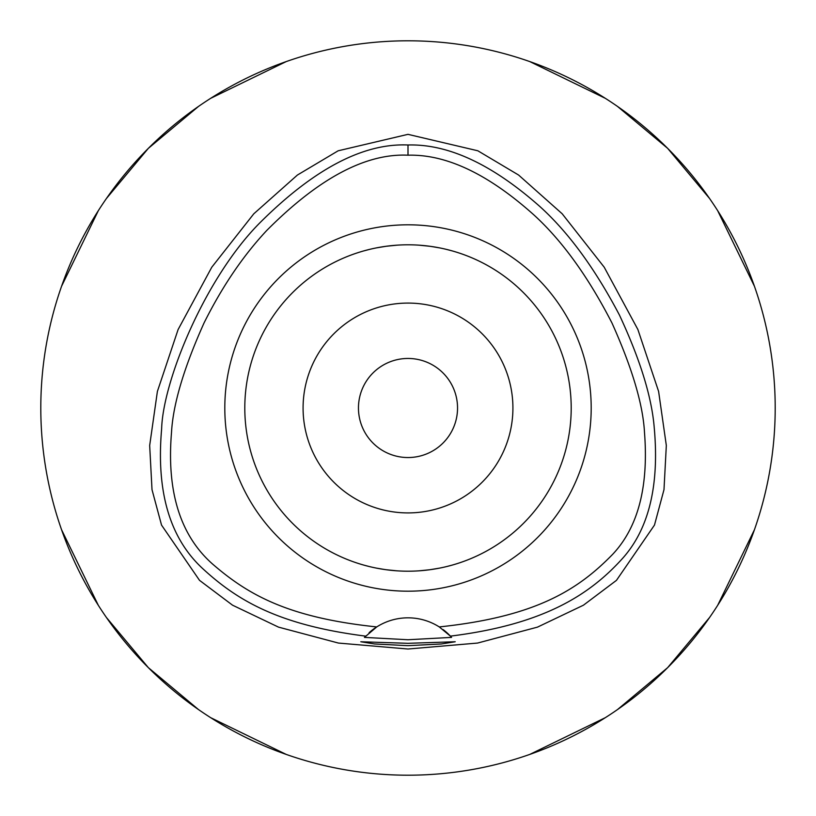 <?xml version="1.0" encoding="UTF-8"?>
<svg xmlns="http://www.w3.org/2000/svg" width="816" height="816" viewBox="0 0 816 816"><rect width="100%" height="100%" fill="white"/><g stroke="black" fill="none" stroke-linecap="round" stroke-linejoin="round"><path stroke-width="1.22" d="M439.263 626.923A58.283 58.283 0 0 0 376.737 626.923C287.824 617.651 248.003 594.558 213.068 564.478C180.418 535.99 166.556 492.007 171.503 432.541C173.002 404.461 183.845 367.945 204.02 323.003C222.136 286.651 243.046 255.806 266.74 230.479C318.617 178.327 365.701 153.235 408 155.193C446.24 154.153 488.131 174.002 533.684 214.73C562 240.485 588.112 276.604 612.01 323.075C632.186 368.057 643.018 404.573 644.507 432.623C648.689 486.744 638.081 527.309 612.673 554.319C578.799 588.989 537.101 616.661 439.263 626.923A58.283 58.283 0 0 1 439.273 626.923L450.401 636.123A58.283 58.283 0 0 1 450.799 636.541M408 224.808A183.192 183.192 0 0 0 224.808 408A183.192 183.192 0 0 0 408 591.192A183.192 183.192 0 0 0 591.192 408A183.192 183.192 0 0 0 408 224.808M451.177 636.959A58.283 58.283 0 0 1 451.564 637.388L450.401 636.123A58.283 58.283 0 0 0 443.098 629.585M369.087 632.716A58.283 58.283 0 0 1 376.737 626.923L364.436 637.388A58.283 58.283 0 0 1 364.823 636.959M365.201 636.541A58.283 58.283 0 0 1 365.68 636.031M365.599 636.123C279.184 625.189 237.609 600.79 202.613 568.517C169.759 538.142 156.101 491.589 161.639 428.849C162.914 380.97 205.295 276.93 260.783 221.911C314.466 168.677 363.538 143.035 408 144.993C448.178 143.871 491.987 164.251 539.427 206.132C568.079 231.846 594.742 268.148 619.415 315.017C640.172 359.499 651.78 397.106 654.248 427.849C659.43 485.316 648.934 528.768 622.741 558.205C589.999 594.578 544.048 624.536 450.401 636.123M408 643.314L360.794 641.753L374.493 643.957L408 645.67L441.354 643.967L455.206 641.753L408 643.314M451.564 637.388L408 639.744L364.436 637.388M408 134.344L338.15 150.797L297.401 175.042L253.796 213.802L211.783 267.209L178.112 329.531L157.396 391.415L149.675 445.495L152.011 489.661L161.527 525.076L199.512 580.339L232.55 605.186L278.511 627.127L338.416 643.059L408 649.016L477.574 643.059L537.458 627.137L583.42 605.207L616.457 580.36L654.483 525.065L663.989 489.661L666.325 445.485L658.604 391.405L637.877 329.501L604.197 267.179L562.183 213.782L518.588 175.032L477.85 150.787L408 134.344M408 775.2A367.2 367.2 0 0 1 40.8 408A367.2 367.2 0 0 1 408 40.8A367.2 367.2 0 0 1 775.2 408A367.2 367.2 0 0 1 408 775.2M286.212 61.588L210.65 98.338M198.492 106.437L148.349 148.349L106.437 198.492M98.338 210.65L61.588 286.212M61.588 529.788L98.338 605.35M106.437 617.508L148.349 667.651L198.492 709.563M210.65 717.662L286.212 754.412M529.788 754.412L605.35 717.662M617.508 709.563L667.651 667.651L709.563 617.508M717.662 605.35L754.412 529.788M754.412 286.212L717.662 210.65M709.563 198.492L667.651 148.349L617.508 106.437M605.35 98.338L529.788 61.588M408 358.459A49.541 49.541 0 0 0 358.459 408A49.541 49.541 0 0 0 408 457.541A49.541 49.541 0 0 0 457.541 408A49.541 49.541 0 0 0 408 358.459M408 303.083A104.917 104.917 0 0 0 303.083 408A104.917 104.917 0 0 0 408 512.917A104.917 104.917 0 0 0 512.917 408A104.917 104.917 0 0 0 408 303.083M429.848 246.269L437.101 247.411M446.709 249.461L451.891 250.808M452.309 250.93L447.148 249.563M439.651 247.901L430.746 246.391M430.001 246.289L419.128 245.177M419.026 570.823L429.104 569.833M429.644 569.762L439.151 568.201M446.709 566.539L452.105 565.131M439.651 568.099L430.746 569.609M430.001 569.711L419.281 570.812M396.974 245.177L386.886 246.167M386.356 246.238L376.849 247.799M369.291 249.461L363.895 250.869M363.691 250.93L368.852 249.563M376.349 247.901L385.254 246.391M385.999 246.289L396.719 245.188M386.152 569.731L378.899 568.589M369.291 566.539L364.109 565.192M363.691 565.07L368.863 566.437M376.349 568.099L385.254 569.609M385.999 569.711L396.872 570.823M408 571.2A163.2 163.2 0 0 0 571.2 408A163.2 163.2 0 0 0 408 244.8A163.2 163.2 0 0 0 244.8 408A163.2 163.2 0 0 0 408 571.2M408 144.993L408 155.193"/></g></svg>
